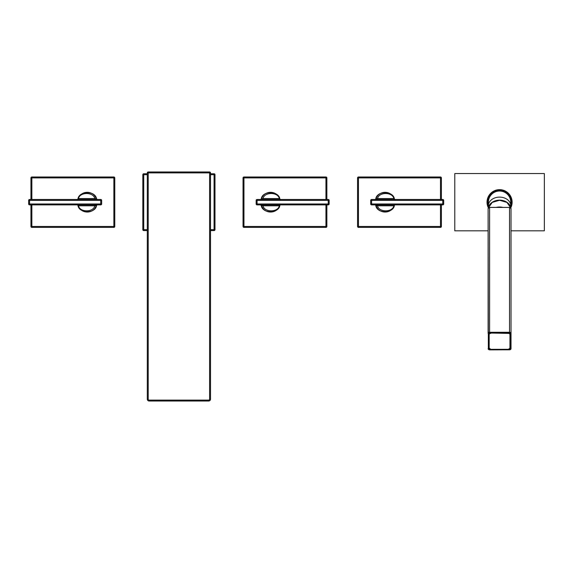 <?xml version="1.0" encoding="UTF-8"?>
<svg xmlns="http://www.w3.org/2000/svg" width="573" height="573" viewBox="0 0 573 573"><rect width="100%" height="100%" fill="white"/><g stroke="black" fill="none" stroke-linecap="round" stroke-linejoin="round"><path stroke-width="0.86" d="M149.13 401.021A1.834 1.834 0 0 1 147.297 399.195L147.297 172.896L148.214 172.896L148.214 171.979L209.596 171.979A0.917 0.917 0 0 1 210.513 172.896L210.513 399.195A1.834 1.834 0 0 1 208.679 401.021L149.13 401.021L149.13 400.104A0.917 0.917 0 0 1 148.214 399.195L148.214 172.896L209.596 172.896L209.596 399.195A0.917 0.917 0 0 1 208.679 400.104L149.13 400.104M147.297 172.896A0.917 0.917 0 0 1 148.214 171.979M147.297 174.701L142.827 174.701L142.827 229.673A0.917 0.917 0 0 0 143.744 230.59L147.297 230.59M147.297 173.784L143.744 173.784L143.744 230.59M210.513 229.673L214.066 229.673L214.066 230.59L210.513 230.59M214.982 229.673L214.982 174.701A0.917 0.917 0 0 0 214.066 173.784L214.066 229.673L214.982 229.673A0.917 0.917 0 0 1 214.066 230.59M214.066 173.784L210.513 173.784M142.827 174.701A0.917 0.917 0 0 1 143.744 173.784M210.513 172.896L209.596 172.896L209.596 171.979M511.023 208.565L511.023 348.685L511.023 208.565L509.533 207.426A1.49 1.139 0 0 1 511.023 208.565M510.185 334.467A1.834 1.404 180 0 0 508.358 333.063L490.789 333.063A1.834 1.404 180 0 0 488.955 334.467L488.955 347.926A1.834 1.404 180 0 0 490.789 349.329L508.358 349.301A1.834 1.404 180 0 0 510.185 347.926L508.358 349.387L490.789 349.329A1.604 1.225 180 0 1 489.184 348.076L490.789 349.387L508.358 349.301A1.604 1.225 180 0 0 509.956 348.076L509.956 334.618A1.604 1.225 180 0 0 508.358 333.386L508.358 333.063M510.794 348.828L510.794 333.565A1.261 0.967 180 0 0 509.533 332.598L489.607 332.276A1.49 1.139 180 0 0 488.117 333.422L488.117 208.565A1.49 1.139 0 0 1 489.607 207.426L509.533 207.426L489.607 207.376L488.117 208.565L488.346 348.828A1.261 0.967 180 0 0 489.607 349.795L509.533 349.795A1.261 0.967 180 0 0 510.794 348.828L509.533 349.824A1.49 1.139 180 0 0 511.023 348.685M510.622 207.447A11.166 8.552 180 0 0 499.57 200.142A11.166 8.552 180 0 0 488.525 207.447M510.736 205.671A11.166 8.552 180 0 0 499.57 197.119A11.166 8.552 180 0 0 488.404 205.671L488.404 202.19A11.166 11.166 0 0 1 499.57 191.024A11.166 11.166 0 0 1 510.736 202.19L510.736 207.863M488.404 205.671L488.404 207.863M488.397 207.877A12.542 12.542 0 0 1 499.57 189.649A12.542 12.542 0 0 1 510.751 207.877M511.245 197.599L511.41 198.05M511.818 199.497L511.947 200.17M512.04 200.844L512.09 201.517M487.05 201.517L487.1 200.844M487.193 200.17L487.322 199.497M487.73 198.05L488.175 196.954M511.023 230.819L544.35 230.819L544.35 173.555L454.79 173.555L454.79 230.819L488.117 230.819M488.175 207.419L487.73 206.33M487.709 206.266L487.487 205.549M487.322 204.876L487.193 204.203M487.1 203.53L487.05 202.856M512.09 202.856L512.04 203.53M511.947 204.203L511.818 204.876M511.41 206.323L511.245 206.774M511.095 207.132L510.915 207.533M260.479 204.89L261.245 205.492A9.848 9.848 0 0 0 279.896 205.22A9.848 9.848 0 0 1 261.725 206.617A9.848 9.848 0 0 0 279.896 205.22L279.624 205.65A0.917 0.817 90 0 1 280.433 204.89L280.77 204.733M279.939 205.077A9.848 9.848 0 0 0 279.996 204.89L279.939 205.077A9.848 9.848 0 0 0 279.996 204.89L328.243 204.89L328.243 203.974L329.16 203.974A0.917 0.917 0 0 1 328.243 204.89L257.076 204.89A0.917 0.917 0 0 1 256.16 203.974L256.16 200.4L257.076 200.4L257.076 204.89M280.763 199.64L279.989 199.483A9.848 9.848 0 0 0 279.961 199.375A9.848 9.848 0 0 1 279.996 199.483L328.243 199.483L257.076 199.483L257.076 200.4L328.243 200.4L328.243 199.483A0.917 0.917 0 0 1 329.16 200.4L328.243 200.4L328.243 203.974L256.16 203.974M279.896 199.153L280.433 199.483L279.939 199.304A9.848 9.848 0 0 0 261.245 198.874C262.427 190.415 279.101 190.809 279.896 199.16L279.896 199.153A9.848 9.848 0 0 0 261.245 198.874C264.117 193.939 264.103 193.516 270.485 192.342C274.961 192.378 278.091 194.655 279.896 199.16L279.624 198.724A0.917 0.817 -90 0 0 280.433 199.483L279.989 199.483A0.917 0.645 -90 0 1 279.338 198.566L279.896 199.16A9.848 9.848 0 0 0 261.245 198.874L261.245 198.874A0.917 0.917 90 0 1 260.386 199.483L260.994 199.254M261.195 199.039A9.848 9.848 0 0 0 261.052 199.483A9.848 9.848 0 0 1 261.195 199.039M260.901 205.055A0.917 0.917 -49 0 1 261.245 205.499A9.848 9.848 0 0 0 261.467 206.058A9.848 9.848 0 0 1 261.245 205.492C262.427 213.965 279.101 213.564 279.896 205.213L279.896 205.227M325.951 199.483L325.951 177.909L243.955 177.909L243.955 226.464L326.868 226.464L326.868 204.89M326.868 199.483L326.868 177.909A0.917 0.917 0 0 0 325.951 176.993L243.955 176.993L243.955 177.909L243.038 177.909A0.917 0.917 0 0 1 243.955 176.993M326.868 177.909L325.951 177.909L325.951 176.993M243.038 177.909L243.038 226.464A0.917 0.917 0 0 0 243.955 227.381L325.951 227.381A0.917 0.917 0 0 0 326.868 226.464M243.038 226.464L243.955 226.464L243.955 227.381M261.245 198.888L261.245 198.874A0.917 0.917 0 0 1 260.615 199.454M329.16 200.4L329.16 203.974M257.076 199.483A0.917 0.917 0 0 0 256.16 200.4M263.652 199.483A0.917 0.645 -90 0 1 263.007 198.566L279.338 198.566C277.977 191.862 264.368 191.862 263.007 198.566L261.245 198.874M280.433 204.89L279.896 205.22C278.027 209.747 274.918 212.024 270.571 212.039C263.344 210.456 264.712 210.885 261.245 205.499L263.007 205.807C264.368 212.511 277.969 212.511 279.338 205.807L279.624 205.65M279.989 204.89A0.917 0.645 90 0 0 279.338 205.807L263.007 205.807A0.917 0.645 90 0 1 263.652 204.89M87.289 192.342A9.848 9.848 0 0 0 79.969 195.594A9.848 9.848 0 0 1 96.565 198.881A9.848 9.848 0 0 0 87.289 192.342M79.618 196.009A9.848 9.848 0 0 0 78.58 197.578A9.848 9.848 0 0 1 79.618 196.009A9.848 9.848 0 0 0 78.58 197.578M78.322 198.108A9.848 9.848 0 0 0 77.914 199.153A9.848 9.848 0 0 1 78.322 198.108A9.848 9.848 0 0 0 77.914 199.153L78.186 198.724A0.917 0.817 -90 0 1 77.376 199.483L77.04 199.64M77.871 199.304A9.848 9.848 0 0 0 77.813 199.483L77.871 199.304A9.848 9.848 0 0 0 77.813 199.483L29.567 199.483L29.567 200.4L28.65 200.4A0.917 0.917 0 0 1 29.567 199.483L100.733 199.483A0.917 0.917 0 0 1 101.65 200.4L101.65 203.974L100.733 203.974L100.733 199.483M77.047 204.74L77.821 204.89A9.848 9.848 0 0 0 77.849 204.998A9.848 9.848 0 0 1 77.813 204.89L29.567 204.89L100.733 204.89L100.733 203.974L29.567 203.974L29.567 204.89A0.917 0.917 0 0 1 28.65 203.974L29.567 203.974L29.567 200.4L101.65 200.4M77.914 205.22L77.384 204.89A0.917 0.817 90 0 0 77.376 204.89L77.871 205.077A9.848 9.848 0 0 0 96.565 205.499C95.383 213.958 78.709 213.564 77.914 205.213L77.914 205.22A9.848 9.848 0 0 0 96.565 205.499C93.693 210.441 93.707 210.857 87.325 212.039C82.856 211.996 79.719 209.725 77.914 205.213L78.186 205.65A0.917 0.817 90 0 0 77.384 204.89L77.821 204.89A0.917 0.645 90 0 1 78.472 205.807L94.803 205.807C93.442 212.511 79.84 212.511 78.472 205.807L77.914 205.213A9.848 9.848 0 0 0 96.565 205.499L96.565 205.499A0.917 0.917 -90 0 1 97.424 204.89L96.823 205.12M96.615 205.335A9.848 9.848 0 0 0 96.758 204.89A9.848 9.848 0 0 1 96.615 205.335M31.859 204.89L31.859 226.464L113.855 226.464L113.855 177.909L30.942 177.909L30.942 199.483M30.942 204.89L30.942 226.464A0.917 0.917 0 0 0 31.859 227.381L113.855 227.381L113.855 226.464L114.772 226.464A0.917 0.917 0 0 1 113.855 227.381M30.942 226.464L31.859 226.464L31.859 227.381M114.772 226.464L114.772 177.909A0.917 0.917 0 0 0 113.855 176.993L31.859 176.993A0.917 0.917 0 0 0 30.942 177.909M114.772 177.909L113.855 177.909L113.855 176.993M96.909 199.325A0.917 0.917 131 0 1 96.565 198.874L97.424 199.483L96.565 198.881A9.848 9.848 0 0 0 79.969 195.594M77.914 199.16C79.783 194.627 82.892 192.356 87.239 192.342C94.466 193.925 93.098 193.495 96.565 198.874C95.383 190.415 78.709 190.809 77.914 199.16L77.376 199.483M28.65 203.974L28.65 200.4M100.733 204.89A0.917 0.917 0 0 0 101.65 203.974M97.195 204.919A0.917 0.917 0 0 0 96.565 205.499L94.803 205.807A0.917 0.645 90 0 0 94.158 204.89M96.565 198.874L94.803 198.566C93.442 191.862 79.84 191.862 78.472 198.566L78.186 198.724M77.821 199.483A0.917 0.645 -90 0 0 78.472 198.566L94.803 198.566A0.917 0.645 -90 0 1 94.158 199.483M385.049 212.039A9.848 9.848 0 0 0 392.362 208.78A9.848 9.848 0 0 1 375.773 205.492A9.848 9.848 0 0 0 385.049 212.039M392.72 208.364A9.848 9.848 0 0 0 393.751 206.796A9.848 9.848 0 0 1 392.72 208.364A9.848 9.848 0 0 0 393.751 206.796M394.009 206.273A9.848 9.848 0 0 0 394.417 205.22A9.848 9.848 0 0 1 394.009 206.273A9.848 9.848 0 0 0 394.417 205.22L394.152 205.65A0.917 0.817 90 0 1 394.955 204.89L395.291 204.733M394.468 205.077A9.848 9.848 0 0 0 394.518 204.89L394.468 205.077A9.848 9.848 0 0 0 394.518 204.89L442.764 204.89L442.764 203.974L443.681 203.974A0.917 0.917 0 0 1 442.764 204.89L371.605 204.89A0.917 0.917 0 0 1 370.688 203.974L370.688 200.4L371.605 200.4L371.605 204.89M395.291 199.64L394.51 199.483A9.848 9.848 0 0 0 394.489 199.375A9.848 9.848 0 0 1 394.518 199.483L442.764 199.483L371.605 199.483L371.605 200.4L442.764 200.4L442.764 199.483A0.917 0.917 0 0 1 443.681 200.4L442.764 200.4L442.764 203.974L370.688 203.974M394.417 199.153L394.955 199.483L394.468 199.304A9.848 9.848 0 0 0 375.773 198.874C376.948 190.415 393.63 190.809 394.417 199.16L394.417 199.153A9.848 9.848 0 0 0 375.773 198.874C378.638 193.939 378.631 193.516 385.006 192.342C389.482 192.378 392.62 194.655 394.417 199.16L394.152 198.724A0.917 0.817 -90 0 0 394.955 199.483L394.51 199.483A0.917 0.645 -90 0 1 393.866 198.566L377.528 198.566C378.896 191.862 392.498 191.862 393.866 198.566L394.417 199.16A9.848 9.848 0 0 0 375.773 198.874L375.773 198.874A0.917 0.917 90 0 1 374.907 199.483L374.907 199.483A0.917 0.917 0 0 0 374.914 199.483L375.516 199.254M375.716 199.039A9.848 9.848 0 0 0 375.58 199.483A9.848 9.848 0 0 1 375.716 199.039M440.479 199.483L440.479 177.909L358.476 177.909L358.476 226.464L441.396 226.464L441.396 204.89M441.396 199.483L441.396 177.909A0.917 0.917 0 0 0 440.479 176.993L358.476 176.993L358.476 177.909L357.559 177.909A0.917 0.917 0 0 1 358.476 176.993M441.396 177.909L440.479 177.909L440.479 176.993M357.559 177.909L357.559 226.464A0.917 0.917 0 0 0 358.476 227.381L440.479 227.381A0.917 0.917 0 0 0 441.396 226.464M357.559 226.464L358.476 226.464L358.476 227.381M375.43 205.055A0.917 0.917 -49 0 1 375.773 205.499L375.766 205.492A9.848 9.848 0 0 0 392.362 208.78M375.766 198.888L375.773 198.874A0.917 0.917 0 0 1 375.136 199.454M394.955 204.89L394.417 205.22C392.548 209.747 389.439 212.024 385.099 212.039C377.865 210.456 379.233 210.885 375.773 205.499C376.948 213.965 393.63 213.564 394.417 205.213L394.417 205.227M443.681 200.4L443.681 203.974M371.605 199.483A0.917 0.917 0 0 0 370.688 200.4M378.173 199.483A0.917 0.645 -90 0 1 377.528 198.566L375.773 198.874M375.773 205.499L377.528 205.807C378.896 212.511 392.498 212.511 393.866 205.807L394.152 205.65M394.51 204.89A0.917 0.645 90 0 0 393.866 205.807L377.528 205.807A0.917 0.645 90 0 1 378.173 204.89M147.297 399.195L148.214 399.195M142.827 229.673L147.297 229.673M214.982 174.701L210.513 174.701M208.679 401.021L208.679 400.104M210.513 399.195L209.596 399.195M489.607 349.795L509.533 349.824M509.533 349.795L489.607 349.874L488.117 348.685A1.49 1.139 180 0 0 489.607 349.824M489.607 332.598A1.261 0.967 180 0 0 488.346 333.565M510.794 333.565L511.023 333.422A1.49 1.139 180 0 0 509.533 332.276L489.607 332.276L489.607 207.426M509.533 332.598L509.533 207.426M508.358 333.386L490.789 333.063M509.956 348.076L509.956 334.618M490.789 333.386A1.604 1.225 180 0 0 489.184 334.618L488.955 334.467M489.184 334.618L489.184 348.076M496.361 207.376A11.224 8.595 0 0 1 502.786 207.376M488.454 207.813A11.224 8.595 0 0 1 499.57 200.385A11.224 8.595 0 0 1 510.686 207.813L506.94 202.412L499.57 200.285L492.207 202.412L488.447 207.813M510.736 206.165A11.854 11.854 0 0 0 499.57 190.336A11.854 11.854 0 0 0 488.404 206.165M325.951 227.381L325.951 204.89M31.859 176.993L31.859 199.483M440.479 227.381L440.479 204.89M511.653 198.824L511.524 198.394M263.537 199.483L263.086 199.483M262.749 199.483L262.219 199.483M263.444 204.89L263 204.89M262.642 204.89L262.162 204.89M260.386 204.89L261.245 205.499M94.273 204.89L94.724 204.89M95.061 204.89L95.591 204.89M94.366 199.483L94.81 199.483M95.168 199.483L95.648 199.483M97.424 199.483L97.038 199.397L97.424 199.483M378.065 199.483L377.614 199.483M377.27 199.483L376.748 199.483M377.965 204.89L377.521 204.89M377.17 204.89L376.683 204.89M374.907 204.89L375.294 204.976L374.907 204.89"/></g></svg>
